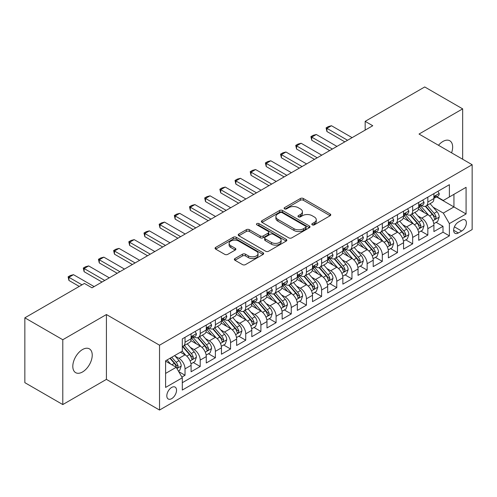 <?xml version="1.0" encoding="UTF-8"?>
<svg xmlns="http://www.w3.org/2000/svg" width="497" height="497" viewBox="0 0 497 497"><rect width="100%" height="100%" fill="white"/><g stroke="black" fill="none" stroke-linecap="round" stroke-linejoin="round"><path stroke-width="0.75" d="M312.24 224.849A1.472 0.851 0 0 0 314.328 224.849L330.157 215.71A2.106 1.218 0 0 0 330.772 214.847A2.106 1.218 0 0 0 330.157 213.99L303.344 198.508A2.106 1.218 0 0 0 300.362 198.508L284.539 207.647A1.472 0.851 0 0 0 284.104 208.249A1.472 0.851 0 0 0 284.539 208.852A1.472 0.851 0 0 0 286.62 208.852L288.67 207.671A6.741 3.889 0 0 1 298.2 207.671L300.437 208.957A6.741 3.889 0 0 1 302.412 211.71A6.741 3.889 0 0 1 300.437 214.462L298.386 215.642A1.472 0.851 0 0 0 297.958 216.245A1.472 0.851 0 0 0 298.386 216.847A1.472 0.851 0 0 0 300.474 216.847L302.524 215.667A6.741 3.889 0 0 1 312.054 215.667L314.29 216.959A6.741 3.889 0 0 1 316.266 219.711A6.741 3.889 0 0 1 314.29 222.463L312.24 223.644A1.472 0.851 0 0 0 311.812 224.246A1.472 0.851 0 0 0 312.24 224.849L312.24 223.644M82.514 371.973A13.736 7.927 120 0 0 91.491 359.865A13.736 7.927 120 0 0 89.385 348.863A13.736 7.927 120 0 0 82.514 349.54A13.736 7.927 120 0 0 73.544 361.648A13.736 7.927 120 0 0 75.65 372.651A13.736 7.927 120 0 0 82.514 371.973M451.568 152.834A13.736 7.927 120 0 0 449.804 140.775A13.736 7.927 120 0 0 442.939 141.459A13.736 7.927 120 0 0 438.478 145.279M171.676 398.65A6.865 3.964 120 0 0 176.162 392.599A6.865 3.964 120 0 0 175.106 387.095A6.865 3.964 120 0 0 171.676 387.436A6.865 3.964 120 0 0 167.185 393.487A6.865 3.964 120 0 0 168.241 398.992A6.865 3.964 120 0 0 171.676 398.65M234.969 258.539A2.106 1.218 0 0 0 234.354 259.397A2.106 1.218 0 0 0 234.969 260.26L242.493 264.603A2.106 1.218 0 0 0 245.475 264.603L263.05 254.452A2.106 1.218 0 0 0 263.665 253.594A2.106 1.218 0 0 0 263.05 252.731L236.237 237.255A2.106 1.218 0 0 0 233.255 237.255L215.679 247.4A2.106 1.218 0 0 0 215.064 248.258A2.106 1.218 0 0 0 215.679 249.121L224.768 254.365A2.106 1.218 0 0 0 227.744 254.365L235.267 250.022A2.106 1.218 0 0 0 235.882 249.165A2.106 1.218 0 0 0 235.267 248.301L230.763 245.704A5.635 3.255 0 0 1 229.111 243.4A5.635 3.255 0 0 1 232.59 240.393A5.635 3.255 0 0 1 238.734 241.101L256.384 251.289A5.635 3.255 0 0 1 258.036 253.594A5.635 3.255 0 0 1 254.557 256.601A5.635 3.255 0 0 1 248.413 255.893L245.475 254.197A2.106 1.218 0 0 0 242.493 254.197L234.969 258.539L234.969 260.26M106.42 314.539L62.79 339.731L24.85 317.825L24.85 382.659L62.79 404.564L106.42 379.379L159.531 410.044L159.531 345.204L106.42 314.539L106.42 379.379M462.664 159.239L462.664 108.862L419.033 134.053L472.15 164.718L159.531 345.204M462.664 108.862L424.724 86.956L365.165 121.349L365.165 130.108M24.85 317.825L84.415 283.439L92.001 287.819L372.75 125.729L365.165 121.349M288.819 237.852A2.106 1.218 0 0 0 291.795 237.852L309.376 227.707A2.106 1.218 0 0 0 309.991 226.849A2.106 1.218 0 0 0 309.376 225.986L282.563 210.504A2.106 1.218 0 0 0 279.581 210.504L262.006 220.656A2.106 1.218 0 0 0 261.391 221.513A2.106 1.218 0 0 0 262.006 222.376L288.819 237.852M257.458 225.166A1.472 0.851 0 0 1 258.949 225.371L258.949 223.619L286.21 239.361A2.106 1.218 0 0 1 286.831 240.219A2.106 1.218 0 0 1 286.21 241.082L268.635 251.227A2.106 1.218 0 0 1 265.653 251.227L238.846 235.746L238.846 234.025A2.106 1.218 0 0 0 238.225 234.888A2.106 1.218 0 0 0 238.846 235.746M238.846 234.025L246.363 229.682A2.106 1.218 0 0 1 249.345 229.682L260.217 235.963A2.106 1.218 0 0 0 263.199 235.963L268.187 233.081A2.106 1.218 0 0 0 268.802 232.223A2.106 1.218 0 0 0 268.187 231.36L256.868 224.824A1.472 0.851 0 0 1 256.433 224.222A1.472 0.851 0 0 1 257.347 223.439A1.472 0.851 0 0 1 258.949 223.619M181.877 377.074L185.027 375.26L178.727 371.619M175.149 356.15L178.957 358.349A8.586 4.958 60 0 1 185.027 368.861L191.096 365.357L191.096 371.756L200.204 366.494L193.296 362.512M190.326 347.384L194.134 349.584A8.586 4.958 60 0 1 200.204 360.101L206.274 356.597L206.274 362.99L215.381 357.734L208.473 353.746M205.497 338.625L209.312 340.824A8.586 4.958 60 0 1 215.381 351.342L221.451 347.832L221.451 354.231L230.552 348.975L223.65 344.986M220.674 329.865L224.482 332.064A8.586 4.958 60 0 1 230.552 342.576L236.628 339.072L236.628 345.471L245.729 340.209L238.827 336.227M235.851 321.099L239.66 323.305A8.586 4.958 60 0 1 245.729 333.816L251.799 330.312L251.799 336.705L260.906 331.449L253.998 327.461M251.028 312.34L254.837 314.539A8.586 4.958 60 0 1 260.906 325.057L266.976 321.547L266.976 327.945L276.083 322.69L269.175 318.701M266.199 303.58L270.014 305.779A8.586 4.958 60 0 1 276.083 316.291L282.153 312.787L282.153 319.186L291.254 313.93L284.352 309.942M281.377 294.82L285.185 297.02A8.586 4.958 60 0 1 291.254 307.531L297.33 304.027L297.33 310.42L306.432 305.164L299.529 301.182M296.554 286.055L300.362 288.254A8.586 4.958 60 0 1 306.432 298.772L312.501 295.268L312.501 301.66L321.609 296.405L314.7 292.416M311.731 277.295L315.539 279.494A8.586 4.958 60 0 1 321.609 290.006L327.678 286.502L327.678 292.901L336.786 287.645L329.878 283.657M326.902 268.535L330.716 270.735A8.586 4.958 60 0 1 336.786 281.246L342.855 277.742L342.855 284.135L351.957 278.879L345.055 274.897M342.079 259.769L345.887 261.969A8.586 4.958 60 0 1 351.957 272.486L358.033 268.983L358.033 275.375L367.134 270.12L360.232 266.131M357.256 251.01L361.064 253.209A8.586 4.958 60 0 1 367.134 263.721L373.204 260.217L373.204 266.616L382.311 261.36L375.403 257.371M372.433 242.25L376.241 244.449A8.586 4.958 60 0 1 382.311 254.961L388.381 251.457L388.381 257.856L397.488 252.594L390.58 248.612M387.604 233.484L391.419 235.684A8.586 4.958 60 0 1 397.488 246.201L403.558 242.698L403.558 249.09L412.659 243.834L405.757 239.846M402.781 224.725L406.589 226.924A8.586 4.958 60 0 1 412.659 237.442L418.735 233.932L418.735 240.331L427.836 235.075L427.836 228.676A8.586 4.958 -120 0 0 421.767 218.164L417.958 215.965M420.934 231.086L427.836 235.075M191.096 365.357A8.586 4.958 -120 0 0 185.027 354.846L180.473 352.218M206.274 356.597A8.586 4.958 -120 0 0 200.204 346.08L190.817 340.662M221.451 347.832A8.586 4.958 -120 0 0 215.381 337.32L205.994 331.903M236.628 339.072A8.586 4.958 -120 0 0 230.552 328.56L221.171 323.143M251.799 330.312A8.586 4.958 -120 0 0 245.729 319.795L236.348 314.377M266.976 321.547A8.586 4.958 -120 0 0 260.906 311.035L251.519 305.618M282.153 312.787A8.586 4.958 -120 0 0 276.083 302.275L266.696 296.858M297.33 304.027A8.586 4.958 -120 0 0 291.254 293.51L281.874 288.092M312.501 295.268A8.586 4.958 -120 0 0 306.432 284.75L297.051 279.333M327.678 286.502A8.586 4.958 -120 0 0 321.609 275.99L312.222 270.573M342.855 277.742A8.586 4.958 -120 0 0 336.786 267.231L327.399 261.807M358.033 268.983A8.586 4.958 -120 0 0 351.957 258.465L342.576 253.048M373.204 260.217A8.586 4.958 -120 0 0 367.134 249.705L357.753 244.288M388.381 251.457A8.586 4.958 -120 0 0 382.311 240.946L372.924 235.522M403.558 242.698A8.586 4.958 -120 0 0 397.488 232.18L388.101 226.762M418.735 233.932A8.586 4.958 -120 0 0 412.659 223.42L403.278 218.003M461.682 220.177L458.34 222.103A6.654 3.839 120 0 0 453.991 227.968A6.654 3.839 120 0 0 455.016 233.298A6.654 3.839 120 0 0 458.34 232.969L461.682 231.043A6.654 3.839 120 0 0 466.024 225.178A6.654 3.839 120 0 0 465.006 219.848A6.654 3.839 120 0 0 461.682 220.177M159.531 410.044L472.15 229.552L472.15 164.718M165.6 373.415L176.224 367.283L182.3 377.801L182.3 390.064L449.387 235.864L449.387 223.594L443.318 213.083L433.135 207.199M182.3 377.801L165.6 387.436L165.6 360.803L182.3 351.162L182.3 338.898L449.387 184.691L449.387 196.961L466.08 187.319L466.08 213.958L449.387 223.594M194.054 336.923L194.134 336.972A8.586 4.958 60 0 0 198.427 337.395L204.497 333.891A8.586 4.958 -120 0 0 206.274 329.958L206.274 325.057M209.231 328.163L209.312 328.206A8.586 4.958 60 0 0 213.604 328.635L219.674 325.131A8.586 4.958 -120 0 0 221.451 321.199L221.451 316.291M224.408 319.403L224.482 319.447A8.586 4.958 60 0 0 228.775 319.869L234.845 316.365A8.586 4.958 -120 0 0 236.628 312.439L236.628 307.531M239.579 310.637L239.66 310.687A8.586 4.958 60 0 0 243.952 311.11L250.022 307.606A8.586 4.958 -120 0 0 251.799 303.673L251.799 298.772M254.756 301.878L254.837 301.921A8.586 4.958 60 0 0 259.13 302.35L265.199 298.846A8.586 4.958 -120 0 0 266.976 294.914L266.976 290.006M269.933 293.118L270.014 293.162A8.586 4.958 60 0 0 274.307 293.584L280.376 290.08A8.586 4.958 -120 0 0 282.153 286.154L282.153 281.246M285.11 284.352L285.185 284.402A8.586 4.958 60 0 0 289.478 284.824L295.547 281.321A8.586 4.958 -120 0 0 297.33 277.388L297.33 272.486M300.281 275.593L300.362 275.636A8.586 4.958 60 0 0 304.655 276.065L310.724 272.561A8.586 4.958 -120 0 0 312.501 268.628L312.501 263.721M315.458 266.833L315.539 266.877A8.586 4.958 60 0 0 319.832 267.305L325.902 263.795A8.586 4.958 -120 0 0 327.678 259.869L327.678 254.961M330.635 258.067L330.716 258.117A8.586 4.958 60 0 0 335.003 258.539L341.079 255.036A8.586 4.958 -120 0 0 342.855 251.109L342.855 246.201M345.813 249.308L345.887 249.351A8.586 4.958 60 0 0 350.18 249.78L356.25 246.276A8.586 4.958 -120 0 0 358.033 242.343L358.033 237.436M360.984 240.548L361.064 240.591A8.586 4.958 60 0 0 365.357 241.02L371.427 237.51A8.586 4.958 -120 0 0 373.204 233.584L373.204 228.676M376.161 231.782L376.241 231.832A8.586 4.958 60 0 0 380.534 232.254L386.604 228.75A8.586 4.958 -120 0 0 388.381 224.824L388.381 219.916M391.338 223.023L391.419 223.072A8.586 4.958 60 0 0 395.705 223.495L401.781 219.991A8.586 4.958 -120 0 0 403.558 216.058L403.558 211.157M406.515 214.263L406.589 214.306A8.586 4.958 60 0 0 410.882 214.735L416.952 211.231A8.586 4.958 -120 0 0 418.735 207.299L418.735 202.391M182.3 382.702L443.013 232.18L443.013 226.309L433.906 231.571L433.906 225.172A8.586 4.958 -120 0 0 427.836 214.661L418.455 209.243M421.686 205.503L421.767 205.547A8.586 4.958 -120 0 0 426.059 205.969A8.586 4.958 -120 0 0 427.836 202.043L427.836 197.135M426.059 205.969L432.129 202.465A8.586 4.958 -120 0 0 433.906 198.539L433.906 193.631M185.027 337.32L185.027 342.228A8.586 4.958 60 0 1 183.25 346.154A8.586 4.958 60 0 1 182.3 346.502M183.25 346.154L189.32 342.65A8.586 4.958 -120 0 0 191.096 338.724L191.096 333.816M200.204 328.56L200.204 333.462A8.586 4.958 60 0 1 198.427 337.395M215.381 319.795L215.381 324.703A8.586 4.958 60 0 1 213.604 328.635M230.552 311.035L230.552 315.943A8.586 4.958 60 0 1 228.775 319.869M245.729 302.275L245.729 307.183A8.586 4.958 60 0 1 243.952 311.11M260.906 293.51L260.906 298.417A8.586 4.958 60 0 1 259.13 302.35M276.083 284.75L276.083 289.658A8.586 4.958 60 0 1 274.307 293.584M291.254 275.99L291.254 280.898A8.586 4.958 60 0 1 289.478 284.824M306.432 267.224L306.432 272.132A8.586 4.958 60 0 1 304.655 276.065M321.609 258.465L321.609 263.373A8.586 4.958 60 0 1 319.832 267.305M336.786 249.705L336.786 254.613A8.586 4.958 60 0 1 335.003 258.539M351.957 240.946L351.957 245.847A8.586 4.958 60 0 1 350.18 249.78M367.134 232.18L367.134 237.088A8.586 4.958 60 0 1 365.357 241.02M382.311 223.42L382.311 228.328A8.586 4.958 60 0 1 380.534 232.254M397.488 214.661L397.488 219.562A8.586 4.958 60 0 1 395.705 223.495M412.659 205.895L412.659 210.803A8.586 4.958 60 0 1 410.882 214.735M412.659 237.442L412.659 243.834M397.488 246.201L397.488 252.594M382.311 254.961L382.311 261.36M367.134 263.721L367.134 270.12M351.957 272.486L351.957 278.879M336.786 281.246L336.786 287.645M321.609 290.006L321.609 296.405M306.432 298.772L306.432 305.164M291.254 307.531L291.254 313.93M276.083 316.291L276.083 322.69M260.906 325.057L260.906 331.449M245.729 333.816L245.729 340.209M230.552 342.576L230.552 348.975M215.381 351.342L215.381 357.734M200.204 360.101L200.204 366.494M185.027 368.861L185.027 375.26M176.224 367.283L165.6 361.151M443.318 213.083L453.941 206.951L453.941 194.333L466.08 187.319M436.559 196.911L466.08 213.958M436.863 196.737L443.318 200.465L449.387 196.961M62.79 339.731L62.79 404.564M436.105 222.327L443.013 226.309M443.013 232.18L449.387 235.864M312.83 225.054L314.29 224.215A6.741 3.889 0 0 0 316.266 221.463L316.266 219.711M302.412 211.71L302.412 213.462A6.741 3.889 0 0 1 300.437 216.214L298.977 217.059M330.126 215.723L303.344 200.26A2.106 1.218 0 0 0 300.362 200.26L285.123 209.057M309.345 227.725L282.563 212.256A2.106 1.218 0 0 0 279.581 212.256L262.031 222.389M305.649 227.446A1.472 0.851 0 0 0 306.084 226.849A1.472 0.851 0 0 0 305.649 226.247L282.116 212.654A1.472 0.851 0 0 0 280.028 212.654L277.873 213.903A6.741 3.889 0 0 0 275.897 216.655A6.741 3.889 0 0 0 277.873 219.407L293.957 228.695A6.741 3.889 0 0 0 303.493 228.695L305.649 227.446L305.649 229.198A1.472 0.851 0 0 0 306.084 228.601L306.084 226.849M275.897 216.655L275.897 218.407A6.741 3.889 0 0 0 277.873 221.159L277.873 219.407M305.649 229.198L303.493 230.446A6.741 3.889 0 0 1 293.957 230.446L277.873 221.159M238.871 235.764L246.363 231.434L246.363 229.682M268.802 232.223L268.802 233.975A2.106 1.218 0 0 1 268.187 234.832L263.199 237.715A2.106 1.218 0 0 1 260.217 237.715L249.345 231.434A2.106 1.218 0 0 0 246.363 231.434M258.949 225.371L286.185 241.095M271.505 242.48A5.635 3.255 0 0 0 277.643 243.182A5.635 3.255 0 0 0 281.122 240.175A5.635 3.255 0 0 0 279.469 237.877L273.251 234.286A2.106 1.218 0 0 0 270.275 234.286L265.28 237.168A2.106 1.218 0 0 0 264.665 238.026A2.106 1.218 0 0 0 265.28 238.889L271.505 242.48L271.505 244.232A5.635 3.255 0 0 0 277.643 244.934A5.635 3.255 0 0 0 281.122 241.927L281.122 240.175M264.665 238.026L264.665 239.778A2.106 1.218 0 0 0 265.28 240.641L265.28 238.889M271.505 244.232L265.28 240.641M258.036 253.594L258.036 255.346A5.635 3.255 0 0 1 254.557 258.353A5.635 3.255 0 0 1 248.413 257.645L245.475 255.949A2.106 1.218 0 0 0 242.493 255.949L235 260.273M229.111 243.4L229.111 245.151A5.635 3.255 0 0 0 230.763 247.456L230.763 245.704M235.243 250.041L230.763 247.456M263.019 254.47L236.237 239.007A2.106 1.218 0 0 0 233.255 239.007L215.71 249.134M433.782 223.669L437.702 221.407L439.218 217.021A5.684 3.286 -120 0 0 437.006 211.685L430.073 203.658M428.681 215.213L420.754 206.038M424.171 212.542L419.574 207.218A13.63 7.871 -120 0 0 419.151 206.74M425.283 206.28L432.297 214.4A5.684 3.286 60 0 1 434.328 218.32L434.738 218.991L435.509 218.885L436.149 217.264A5.684 3.286 -120 0 0 434.123 213.35L427.184 205.323M425.699 206.149L433.235 214.872A2.895 1.671 60 0 1 433.962 216.009L436.149 217.264M437.932 191.308L439.218 193.544A5.684 3.286 60 0 1 438.043 196.06L435.161 197.725A5.684 3.286 -120 0 0 436.149 196.414L436.031 195.911M434.098 197.992L434.123 197.992A5.684 3.286 -120 0 0 435.161 197.725M435.415 195.992L436.149 196.414C435.788 195.557 435.186 195.905 434.328 197.464A5.684 3.286 60 0 1 433.906 198.272M347.558 140.272L326.92 128.356L326.92 131.512L326.088 127.878L328.362 126.561L331.474 125.729L352.112 137.644M344.825 141.85L326.92 131.512M331.474 125.729L326.92 128.356L326.088 127.878M418.604 232.428L422.525 230.167L424.04 225.787A5.684 3.286 -120 0 0 421.829 220.444L414.896 212.418M413.504 223.973L405.583 214.797M408.994 221.302L404.396 215.978A13.63 7.871 -120 0 0 403.974 215.505M410.112 215.039L417.126 223.159A5.684 3.286 60 0 1 419.151 227.079L419.567 227.756L420.332 227.645L420.971 226.029A5.684 3.286 -120 0 0 418.946 222.109L412.013 214.083M410.522 214.909L418.058 223.631A2.895 1.671 60 0 1 418.791 224.768L420.971 226.029M403.427 241.194L407.347 238.927L408.869 234.547A5.684 3.286 -120 0 0 406.652 229.204L399.718 221.177M398.327 232.739L390.406 223.563M393.823 230.068L389.219 224.737A13.63 7.871 -120 0 0 388.797 224.265M394.935 223.805L401.949 231.925A5.684 3.286 60 0 1 403.974 235.839L404.39 236.516L405.161 236.404L405.794 234.789A5.684 3.286 -120 0 0 403.769 230.869L396.836 222.842M395.345 223.669L402.881 232.397A2.895 1.671 60 0 1 403.614 233.528L405.794 234.789M388.25 249.954L392.176 247.692L393.692 243.306A5.684 3.286 -120 0 0 391.474 237.97L384.541 229.943M383.156 241.499L375.229 232.323M378.646 238.827L374.042 233.503A13.63 7.871 -120 0 0 373.62 233.025M379.758 232.565L386.772 240.685A5.684 3.286 60 0 1 388.803 244.605L389.213 245.276L389.983 245.17L390.623 243.549A5.684 3.286 -120 0 0 388.592 239.635L381.659 231.608M380.174 232.434L387.71 241.157A2.895 1.671 60 0 1 388.437 242.287L390.623 243.549M373.079 258.713L376.999 256.452L378.515 252.072A5.684 3.286 -120 0 0 376.304 246.729L369.37 238.703M367.979 250.258L360.052 241.082M363.469 247.587L358.871 242.263A13.63 7.871 -120 0 0 358.449 241.79M364.587 241.325L371.594 249.444A5.684 3.286 60 0 1 373.626 253.364L374.036 254.035L374.806 253.93L375.446 252.314A5.684 3.286 -120 0 0 373.421 248.394L366.482 240.368M364.997 241.194L372.533 249.916A2.895 1.671 60 0 1 373.259 251.053L375.446 252.314M422.754 200.067L424.04 202.304A5.684 3.286 60 0 1 422.866 204.82L419.984 206.485A5.684 3.286 -120 0 0 420.971 205.174L420.853 204.671M418.921 206.752L418.946 206.752A5.684 3.286 -120 0 0 419.984 206.485M420.238 204.752L420.971 205.174C420.617 204.317 420.008 204.671 419.151 206.224A5.684 3.286 60 0 1 418.735 207.038M332.381 149.032L311.743 137.116L311.743 140.272L310.911 136.638L313.185 135.321L316.297 134.488L336.935 146.404M329.654 150.61L311.743 140.272M316.297 134.488L311.743 137.116L310.911 136.638M407.577 208.833L408.869 211.063A5.684 3.286 60 0 1 407.689 213.58L404.806 215.244A5.684 3.286 -120 0 0 405.794 213.94L405.676 213.43M403.744 215.512L403.769 215.512A5.684 3.286 -120 0 0 404.806 215.244M405.061 213.511L405.794 213.94C405.44 213.083 404.831 213.43 403.974 214.99A5.684 3.286 60 0 1 403.558 215.797M317.21 157.797L296.566 145.882L296.566 149.032L295.734 145.397L298.007 144.087L301.12 143.254L321.758 155.17M314.477 159.375L296.566 149.032M301.12 143.254L296.566 145.882L295.734 145.397M392.4 217.593L393.692 219.829A5.684 3.286 60 0 1 392.512 222.345L389.629 224.01A5.684 3.286 -120 0 0 390.623 222.699L390.499 222.196M388.573 224.277L388.592 224.277A5.684 3.286 -120 0 0 389.629 224.01M389.884 222.277L390.623 222.699C390.263 221.842 389.654 222.19 388.803 223.749A5.684 3.286 60 0 1 388.381 224.557M302.033 166.557L281.395 154.642L281.395 157.797L280.557 154.157L282.836 152.846L285.943 152.014L306.587 163.929M299.3 168.135L281.395 157.797M285.943 152.014L281.395 154.642L280.557 154.157M377.229 226.352L378.515 228.589A5.684 3.286 60 0 1 377.341 231.105L374.458 232.77A5.684 3.286 -120 0 0 375.446 231.459L375.328 230.956M373.396 233.037L373.421 233.037A5.684 3.286 -120 0 0 374.458 232.77M374.713 231.037L375.446 231.459C375.086 230.602 374.483 230.956 373.626 232.509A5.684 3.286 60 0 1 373.204 233.323M286.856 175.317L266.218 163.401L266.218 166.557L265.386 162.923L267.659 161.606L270.772 160.773L291.41 172.689M284.122 176.895L266.218 166.557M270.772 160.773L266.218 163.401L265.386 162.923M357.902 267.479L361.822 265.212L363.338 260.832A5.684 3.286 -120 0 0 361.126 255.489L354.193 247.463M352.802 259.024L344.881 249.848M348.291 256.353L343.694 251.022A13.63 7.871 -120 0 0 343.272 250.55M349.41 250.09L356.424 258.21A5.684 3.286 60 0 1 358.449 262.124L358.865 262.801L359.629 262.689L360.269 261.074A5.684 3.286 -120 0 0 358.244 257.154L351.311 249.127M349.82 249.954L357.355 258.682A2.895 1.671 60 0 1 358.088 259.813L360.269 261.074M362.052 235.118L363.338 237.349A5.684 3.286 60 0 1 362.164 239.865L359.281 241.53A5.684 3.286 -120 0 0 360.269 240.219L360.151 239.716M358.219 241.797L358.244 241.797A5.684 3.286 -120 0 0 359.281 241.53M359.536 239.796L360.269 240.219C359.915 239.368 359.306 239.716 358.449 241.275A5.684 3.286 60 0 1 358.033 242.082M271.679 184.083L251.041 172.167L251.041 175.317L250.208 171.682L252.482 170.372L255.595 169.539L276.233 181.455M268.952 185.661L251.041 175.317M255.595 169.539L251.041 172.167L250.208 171.682M342.725 276.239L346.645 273.977L348.167 269.591A5.684 3.286 -120 0 0 345.949 264.255L339.016 256.228M337.625 267.784L329.704 258.608M333.12 265.112L328.517 259.788A13.63 7.871 -120 0 0 328.095 259.31M334.232 258.85L341.246 266.97A5.684 3.286 60 0 1 343.272 270.89L343.688 271.561L344.458 271.455L345.092 269.834A5.684 3.286 -120 0 0 343.067 265.92L336.134 257.887M334.643 258.72L342.178 267.442A2.895 1.671 60 0 1 342.911 268.573L345.092 269.834M346.875 243.878L348.167 246.114A5.684 3.286 60 0 1 346.987 248.63L344.104 250.295A5.684 3.286 -120 0 0 345.092 248.985L344.974 248.481M343.042 250.556L343.067 250.556A5.684 3.286 -120 0 0 344.104 250.295M344.359 248.556L345.092 248.985C344.738 248.127 344.129 248.475 343.272 250.034A5.684 3.286 60 0 1 342.855 250.842M256.508 192.842L235.864 180.927L235.864 184.083L235.031 180.442L237.305 179.131L240.418 178.299L261.055 190.214M253.774 194.42L235.864 184.083M240.418 178.299L235.864 180.927L235.031 180.442M327.548 284.998L331.474 282.737L332.99 278.357A5.684 3.286 -120 0 0 330.772 273.015L323.839 264.988M322.454 276.543L314.526 267.367M317.943 273.872L313.34 268.548A13.63 7.871 -120 0 0 312.917 268.076M319.055 267.61L326.069 275.729A5.684 3.286 60 0 1 328.101 279.649L328.511 280.32L329.281 280.215L329.921 278.6A5.684 3.286 -120 0 0 327.89 274.679L320.956 266.653M319.472 267.479L327.007 276.202A2.895 1.671 60 0 1 327.734 277.338L329.921 278.6M331.698 252.638L332.99 254.874A5.684 3.286 60 0 1 331.81 257.39L328.927 259.055A5.684 3.286 -120 0 0 329.921 257.744L329.797 257.241M327.871 259.322L327.89 259.322A5.684 3.286 -120 0 0 328.927 259.055M329.182 257.322L329.921 257.744C329.561 256.887 328.952 257.241 328.101 258.794A5.684 3.286 60 0 1 327.678 259.608M241.331 201.602L220.693 189.686L220.693 192.842L219.854 189.208L222.134 187.891L225.24 187.058L245.885 198.974M238.597 203.18L220.693 192.842M225.24 187.058L220.693 189.686L219.854 189.208M312.377 293.764L316.297 291.497L317.813 287.117A5.684 3.286 -120 0 0 315.601 281.774L308.668 273.748M307.276 285.303L299.349 276.133M302.766 282.631L298.169 277.307A13.63 7.871 -120 0 0 297.746 276.835M303.884 276.375L310.892 284.495A5.684 3.286 60 0 1 312.924 288.409L313.334 289.086L314.104 288.974L314.744 287.359A5.684 3.286 -120 0 0 312.719 283.439L305.779 275.413M304.294 276.239L311.83 284.967A2.895 1.671 60 0 1 312.557 286.098L314.744 287.359M316.527 261.403L317.813 263.634A5.684 3.286 60 0 1 316.639 266.15L313.756 267.815A5.684 3.286 -120 0 0 314.744 266.504L314.626 266.001M312.694 268.082L312.719 268.082A5.684 3.286 -120 0 0 313.756 267.815M314.011 266.081L314.744 266.504C314.384 265.647 313.781 266.001 312.924 267.56A5.684 3.286 60 0 1 312.501 268.368M226.154 210.368L205.516 198.452L205.516 201.602L204.683 197.968L206.957 196.65L210.069 195.818L230.707 207.734M223.42 211.939L205.516 201.602M210.069 195.818L205.516 198.452L204.683 197.968M297.2 302.524L301.12 300.256L302.636 295.877A5.684 3.286 -120 0 0 300.424 290.54L293.491 282.507M292.099 294.069L284.178 284.893M287.589 291.397L282.992 286.073A13.63 7.871 -120 0 0 282.569 285.595M288.707 285.135L295.721 293.255A5.684 3.286 60 0 1 297.746 297.169L298.163 297.846L298.927 297.74L299.567 296.119A5.684 3.286 -120 0 0 297.541 292.205L290.608 284.172M289.117 284.998L296.653 293.727A2.895 1.671 60 0 1 297.386 294.858L299.567 296.119M301.35 270.163L302.636 272.399A5.684 3.286 60 0 1 301.462 274.916L298.579 276.58A5.684 3.286 -120 0 0 299.567 275.27L299.449 274.76M297.517 276.841L297.541 276.841A5.684 3.286 -120 0 0 298.579 276.58M298.834 274.841L299.567 275.27C299.213 274.412 298.604 274.76 297.746 276.32A5.684 3.286 60 0 1 297.33 277.127M210.977 219.127L190.339 207.212L190.339 210.368L189.506 206.727L191.78 205.416L194.892 204.584L215.53 216.499M208.249 220.705L190.339 210.368M194.892 204.584L190.339 207.212L189.506 206.727M282.023 311.284L285.943 309.022L287.465 304.642A5.684 3.286 -120 0 0 285.247 299.3L278.314 291.273M276.922 302.828L269.001 293.652M272.418 300.157L267.815 294.833A13.63 7.871 -120 0 0 267.392 294.361M273.53 293.895L280.544 302.014A5.684 3.286 60 0 1 282.569 305.935L282.986 306.606L283.756 306.5L284.39 304.885A5.684 3.286 -120 0 0 282.364 300.965L275.431 292.938M273.94 293.764L281.476 302.487A2.895 1.671 60 0 1 282.209 303.624L284.39 304.885M286.173 278.923L287.465 281.159A5.684 3.286 60 0 1 286.284 283.675L283.402 285.34A5.684 3.286 -120 0 0 284.39 284.029L284.272 283.526M282.339 285.607L282.364 285.607A5.684 3.286 -120 0 0 283.402 285.34M283.657 283.607L284.39 284.029C284.035 283.172 283.427 283.52 282.569 285.079A5.684 3.286 60 0 1 282.153 285.887M195.806 227.887L175.161 215.971L175.161 219.127L174.329 215.493L176.603 214.176L179.715 213.343L200.353 225.259M193.072 229.465L175.161 219.127M179.715 213.343L175.161 215.971L174.329 215.493M266.852 320.043L270.772 317.782L272.288 313.402A5.684 3.286 -120 0 0 270.07 308.059L263.137 300.033M261.751 311.588L253.824 302.418M257.241 308.917L252.638 303.592A13.63 7.871 -120 0 0 252.215 303.12M258.353 302.654L265.367 310.774A5.684 3.286 60 0 1 267.398 314.694L267.808 315.371L268.579 315.26L269.219 313.644A5.684 3.286 -120 0 0 267.187 309.724L260.254 301.698M258.769 302.524L266.305 311.246A2.895 1.671 60 0 1 267.032 312.383L269.219 313.644M270.995 287.688L272.288 289.919A5.684 3.286 60 0 1 271.107 292.435L268.225 294.1A5.684 3.286 -120 0 0 269.219 292.789L269.094 292.286M267.169 294.367L267.187 294.367A5.684 3.286 -120 0 0 268.225 294.1M268.479 292.366L269.219 292.789C268.858 291.932 268.25 292.286 267.398 293.845A5.684 3.286 60 0 1 266.976 294.653M180.628 236.647L159.991 224.731L159.991 227.887L159.152 224.253L161.432 222.936L164.538 222.103L185.182 234.019M177.895 238.225L159.991 227.887M164.538 222.103L159.991 224.731L159.152 224.253M251.675 328.809L255.595 326.541L257.111 322.162A5.684 3.286 -120 0 0 254.899 316.825L247.966 308.792M246.574 320.354L238.647 311.178M242.064 317.682L237.467 312.358A13.63 7.871 -120 0 0 237.044 311.88M243.182 311.42L250.19 319.54A5.684 3.286 60 0 1 252.221 323.454L252.631 324.131L253.402 324.025L254.042 322.404A5.684 3.286 -120 0 0 252.016 318.49L245.077 310.457M243.592 311.284L251.128 320.012A2.895 1.671 60 0 1 251.855 321.143L254.042 322.404M255.825 296.448L257.111 298.678A5.684 3.286 60 0 1 255.936 301.194L253.054 302.859A5.684 3.286 -120 0 0 254.042 301.555L253.924 301.045M251.991 303.127L252.016 303.127A5.684 3.286 -120 0 0 253.054 302.859M253.308 301.126L254.042 301.555C253.681 300.697 253.079 301.045 252.221 302.605A5.684 3.286 60 0 1 251.799 303.412M165.451 245.412L144.813 233.497L144.813 236.653L143.981 233.012L146.255 231.701L149.367 230.869L170.005 242.785M162.718 246.99L144.813 236.653M149.367 230.869L144.813 233.497L143.981 233.012M240.647 305.208L241.933 307.444A5.684 3.286 60 0 1 240.759 309.96L237.877 311.625A5.684 3.286 -120 0 0 238.864 310.314L238.746 309.811M236.814 311.892L236.839 311.892A5.684 3.286 -120 0 0 237.877 311.625M238.131 309.892L238.864 310.314C238.51 309.457 237.901 309.805 237.044 311.364A5.684 3.286 60 0 1 236.628 312.172M150.274 254.172L129.636 242.256L129.636 245.412L128.804 241.778L131.078 240.461L134.19 239.629L154.828 251.544M147.547 255.75L129.636 245.412M134.19 239.629L129.636 242.256L128.804 241.778M225.47 313.967L226.762 316.204A5.684 3.286 60 0 1 225.582 318.72L222.699 320.385A5.684 3.286 -120 0 0 223.687 319.074L223.569 318.571M221.637 320.652L221.662 320.652A5.684 3.286 -120 0 0 222.699 320.385M222.954 318.652L223.687 319.074C223.333 318.217 222.724 318.571 221.867 320.124A5.684 3.286 60 0 1 221.451 320.938M135.103 262.932L114.459 251.016L114.459 254.172L113.627 250.538L115.9 249.221L119.013 248.388L139.651 260.304M132.37 264.51L114.459 254.172M119.013 248.388L114.459 251.016L113.627 250.538M236.497 337.569L240.418 335.307L241.933 330.921A5.684 3.286 -120 0 0 239.722 325.585L232.789 317.558M231.397 329.113L223.476 319.938M226.887 326.442L222.289 321.118A13.63 7.871 -120 0 0 221.867 320.64M228.005 320.18L235.019 328.3A5.684 3.286 60 0 1 237.044 332.22L237.46 332.891L238.225 332.785L238.864 331.164A5.684 3.286 -120 0 0 236.839 327.25L229.906 319.223M228.415 320.049L235.951 328.772A2.895 1.671 60 0 1 236.684 329.909L238.864 331.164M221.32 346.328L225.24 344.067L226.762 339.687A5.684 3.286 -120 0 0 224.545 334.344L217.611 326.318M216.22 337.873L208.299 328.697M211.716 335.202L207.112 329.878A13.63 7.871 -120 0 0 206.69 329.405M212.828 328.939L219.842 337.059A5.684 3.286 60 0 1 221.867 340.979L222.283 341.656L223.054 341.545L223.687 339.929A5.684 3.286 -120 0 0 221.662 336.009L214.729 327.983M213.238 328.809L220.774 337.531A2.895 1.671 60 0 1 221.507 338.668L223.687 339.929M206.149 355.094L210.069 352.827L211.585 348.447A5.684 3.286 -120 0 0 209.367 343.104L202.434 335.077M201.049 346.639L193.122 337.463M196.539 343.967L191.935 338.637A13.63 7.871 -120 0 0 191.513 338.165M197.651 337.705L204.665 345.825A5.684 3.286 60 0 1 206.696 349.739L207.106 350.416L207.876 350.304L208.516 348.689A5.684 3.286 -120 0 0 206.485 344.769L199.552 336.742M198.067 337.569L205.603 346.297A2.895 1.671 60 0 1 206.33 347.428L208.516 348.689M210.293 322.733L211.585 324.963A5.684 3.286 60 0 1 210.405 327.48L207.522 329.144A5.684 3.286 -120 0 0 208.516 327.84L208.392 327.33M206.466 329.412L206.485 329.412A5.684 3.286 -120 0 0 207.522 329.144M207.777 327.411L208.516 327.84C208.156 326.983 207.547 327.33 206.696 328.89A5.684 3.286 60 0 1 206.274 329.697M119.926 271.697L99.288 259.782L99.288 262.932L98.449 259.297L100.729 257.986L103.842 257.154L124.48 269.07M117.193 273.275L99.288 262.932M103.842 257.154L99.288 259.782L98.449 259.297M190.972 363.854L194.892 361.592L196.408 357.206A5.684 3.286 -120 0 0 194.197 351.87L187.263 343.843M185.872 355.398L182.244 351.193M181.362 352.727L180.771 352.044M182.48 346.465L189.487 354.585A5.684 3.286 60 0 1 191.519 358.505L191.929 359.176L192.699 359.07L193.339 357.449A5.684 3.286 -120 0 0 191.314 353.535L184.375 345.508M182.89 346.334L190.426 355.057A2.895 1.671 60 0 1 191.152 356.187L193.339 357.449M195.122 331.493L196.408 333.729A5.684 3.286 60 0 1 195.234 336.245L192.351 337.91A5.684 3.286 -120 0 0 193.339 336.599L193.221 336.096M191.289 338.177L191.314 338.177A5.684 3.286 -120 0 0 192.351 337.91M192.606 336.177L193.339 336.599C192.979 335.742 192.376 336.09 191.519 337.649A5.684 3.286 60 0 1 191.096 338.457M104.749 280.457L84.111 268.542L84.111 271.697L83.279 268.057L85.552 266.746L88.665 265.914L109.303 277.829M102.015 282.035L84.111 271.697M88.665 265.914L84.111 268.542L83.279 268.057M178.429 371.097L179.715 370.352L181.231 365.972A5.684 3.286 -120 0 0 179.019 360.629L174.652 355.579M170.577 364.021L167.067 359.958M166.184 361.487L165.6 360.816M169.949 358.294L174.317 363.344A5.684 3.286 60 0 1 176.342 367.264L176.758 367.935L177.522 367.83L178.162 366.214A5.684 3.286 -120 0 0 176.137 362.294L171.769 357.244M170.303 358.088L175.248 363.816A2.895 1.671 60 0 1 175.981 364.953L178.162 366.214M81.986 284.837L68.934 277.301L68.934 280.457L68.101 276.823L70.375 275.506L73.488 274.673L94.126 286.589M79.253 286.415L68.934 280.457M73.488 274.673L68.934 277.301L68.101 276.823M178.957 358.349L185.027 354.846M194.134 349.584L200.204 346.08M209.312 340.824L215.381 337.32M224.482 332.064L230.552 328.56M239.66 323.305L245.729 319.795M254.837 314.539L260.906 311.035M270.014 305.779L276.083 302.275M285.185 297.02L291.254 293.51M300.362 288.254L306.432 284.75M315.539 279.494L321.609 275.99M330.716 270.735L336.786 267.231M345.887 261.969L351.957 258.465M361.064 253.209L367.134 249.705M376.241 244.449L382.311 240.946M391.419 235.684L397.488 232.18M406.589 226.924L412.659 223.42M421.767 218.164L427.836 214.661M427.836 202.043L433.906 198.539M185.027 342.228L191.096 338.724M200.204 333.462L206.274 329.958M215.381 324.703L221.451 321.199M230.552 315.943L236.628 312.439M245.729 307.183L251.799 303.673M260.906 298.417L266.976 294.914M276.083 289.658L282.153 286.154M291.254 280.898L297.33 277.388M306.432 272.132L312.501 268.628M321.609 263.373L327.678 259.869M336.786 254.613L342.855 251.109M351.957 245.847L358.033 242.343M367.134 237.088L373.204 233.584M382.311 228.328L388.381 224.824M397.488 219.562L403.558 216.058M412.659 210.803L418.735 207.299M427.836 228.676L433.906 225.172M454.401 226.843L461.682 231.043M453.637 230.254L458.34 232.969M314.29 224.215L314.29 222.463M298.386 216.847L298.386 215.642M300.437 216.214L300.437 214.462M284.539 208.852L284.539 207.647M300.362 200.26L300.362 198.508M303.344 200.26L303.344 198.508M330.157 215.71L330.157 213.99M262.006 222.376L262.006 220.656M279.581 212.256L279.581 210.504M282.563 212.256L282.563 210.504M309.376 227.707L309.376 225.986M293.957 230.446L293.957 228.695M303.493 230.446L303.493 228.695M249.345 231.434L249.345 229.682M260.217 237.715L260.217 235.963M263.199 237.715L263.199 235.963M268.187 234.832L268.187 233.081M286.21 241.082L286.21 239.361M242.493 255.949L242.493 254.197M245.475 255.949L245.475 254.197M248.413 257.645L248.413 255.893M235.267 250.022L235.267 248.301M215.679 249.121L215.679 247.4M233.255 239.007L233.255 237.255M236.237 239.007L236.237 237.255M263.05 254.452L263.05 252.731M432.912 220.755L439.18 217.133M434.123 213.35L437.006 211.685M429.588 215.965L432.297 214.4M439.18 193.476L433.906 196.52M417.735 229.515L424.003 225.893M418.946 222.109L421.829 220.444M414.411 224.725L417.126 223.159M402.564 238.274L408.832 234.659M403.769 230.869L406.652 229.204M399.234 233.491L401.949 231.925M387.387 247.04L393.655 243.418M388.592 239.635L391.474 237.97M384.063 242.25L386.772 240.685M372.21 255.8L378.478 252.178M373.421 248.394L376.304 246.729M368.886 251.01L371.594 249.444M424.003 202.242L418.735 205.286M408.832 211.001L403.558 214.045M393.655 219.761L388.381 222.805M378.478 228.521L373.204 231.571M357.032 264.559L363.301 260.944M358.244 257.154L361.126 255.489M353.709 259.776L356.424 258.21M363.301 237.286L358.033 240.331M341.861 273.325L348.13 269.703M343.067 265.92L345.949 264.255M338.532 268.535L341.246 266.97M348.13 246.046L342.855 249.09M326.684 282.085L332.953 278.463M327.89 274.679L330.772 273.015M323.361 277.295L326.069 275.729M332.953 254.806L327.678 257.85M311.507 290.844L317.776 287.229M312.719 283.439L315.601 281.774M308.183 286.061L310.892 284.495M317.776 263.572L312.501 266.616M296.33 299.604L302.598 295.988M297.541 292.205L300.424 290.54M293.006 294.82L295.721 293.255M302.598 272.331L297.33 275.375M281.159 308.37L287.428 304.748M282.364 300.965L285.247 299.3M277.829 303.58L280.544 302.014M287.428 281.091L282.153 284.135M265.982 317.129L272.25 313.514M267.187 309.724L270.07 308.059M262.658 312.346L265.367 310.774M272.25 289.857L266.976 292.901M250.805 325.889L257.073 322.273M252.016 318.49L254.899 316.825M247.481 321.105L250.19 319.54M257.073 298.616L251.799 301.66M241.896 307.376L236.628 310.42M226.725 316.142L221.451 319.186M235.628 334.655L241.896 331.033M236.839 327.25L239.722 325.585M232.304 329.865L235.019 328.3M220.457 343.415L226.725 339.793M221.662 336.009L224.545 334.344M217.127 338.625L219.842 337.059M205.28 352.174L211.548 348.559M206.485 344.769L209.367 343.104M201.956 347.391L204.665 345.825M211.548 324.901L206.274 327.945M190.102 360.94L196.371 357.318M191.314 353.535L194.197 351.87M186.779 356.15L189.487 354.585M196.371 333.661L191.096 336.705M176.944 368.532L181.194 366.078M176.137 362.294L179.019 360.629M171.863 364.761L174.317 363.344"/></g></svg>
